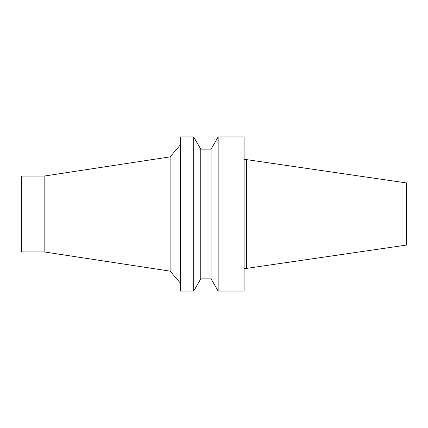 <?xml version="1.0" encoding="UTF-8"?>
<svg xmlns="http://www.w3.org/2000/svg" width="428" height="428" viewBox="0 0 428 428"><rect width="100%" height="100%" fill="white"/><g stroke="black" fill="none" stroke-linecap="round" stroke-linejoin="round"><path stroke-width="0.32" stroke-dasharray="2.14 1.6" d="M406.6 182.949L406.6 245.051M246.549 159.612L246.549 268.388M244.099 268.388L244.099 159.612L244.099 268.388M244.099 136.912L244.099 291.088M218.162 136.912L218.162 291.088M211.095 149.147L211.095 278.853M200.753 149.147L200.753 278.853M193.686 136.912L193.686 291.088M180.472 136.912L180.472 291.088M180.472 283.218L180.472 144.782L180.472 283.218M170.114 156.873L170.114 271.127M44.159 176.069L44.159 251.931M21.4 176.069L21.4 251.931"/><path stroke-width="0.64" d="M406.6 245.051L406.6 182.949L246.549 159.612L246.549 268.388L406.6 245.051M244.099 268.388L246.549 268.388M244.099 291.088L244.099 136.912L218.162 136.912L218.162 291.088L244.099 291.088M211.095 149.147L200.753 149.147L200.753 278.853L211.095 278.853L211.095 149.147L218.162 136.912M211.095 278.853L218.162 291.088M200.753 278.853L193.686 291.088L193.686 136.912L200.753 149.147M193.686 291.088L180.472 291.088L180.472 136.912L193.686 136.912M44.159 251.931L44.159 176.069L21.4 176.069L21.4 251.931L44.159 251.931L170.114 271.127L170.114 156.873L180.472 144.782M170.114 271.127L180.472 283.218M244.099 159.612L246.549 159.612M44.159 176.069L170.114 156.873"/></g></svg>
